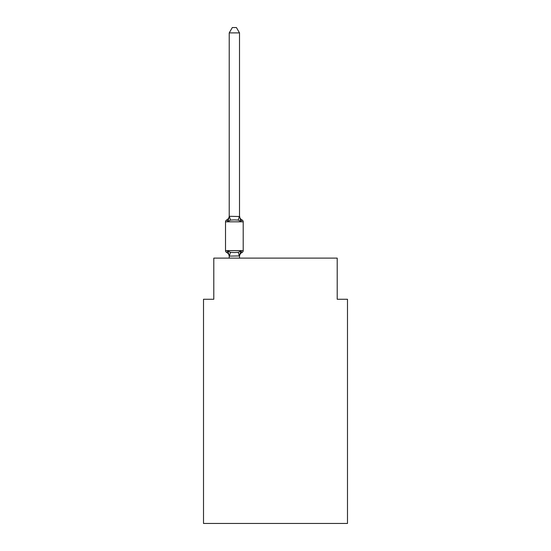 <?xml version="1.0" encoding="UTF-8"?>
<svg xmlns="http://www.w3.org/2000/svg" width="551" height="551" viewBox="0 0 551 551"><rect width="100%" height="100%" fill="white"/><g stroke="black" fill="none" stroke-linecap="round" stroke-linejoin="round"><path stroke-width="0.83" d="M347.488 523.45L347.488 299.255L337.205 299.255L337.205 258.123L213.795 258.123L213.795 299.255L203.512 299.255L203.512 523.45L347.488 523.45M239.988 253.501L239.506 255.926L240.794 251.015L242.054 252.461A4.525 4.525 0 0 0 239.506 256.532L239.506 255.926L229.223 256.112L227.935 251.015L226.675 252.461A2.059 2.059 0 0 1 225.517 250.615A2.059 2.059 0 0 0 226.675 252.461L227.935 251.015L226.675 252.461A2.059 2.059 0 0 1 225.517 250.615A2.059 2.059 0 0 0 226.675 252.461A2.059 2.059 0 0 1 225.517 250.615A2.059 2.059 0 0 0 226.675 252.461A2.059 2.059 0 0 1 225.517 250.615A2.059 2.059 0 0 0 226.675 252.461A2.059 2.059 0 0 1 225.517 250.615A2.059 2.059 0 0 0 226.675 252.461A2.059 2.059 0 0 1 225.517 250.615A2.059 2.059 0 0 0 226.675 252.461A2.059 2.059 0 0 1 225.517 250.615A2.059 2.059 0 0 0 226.675 252.461A2.059 2.059 0 0 1 225.517 250.615A2.059 2.059 0 0 0 226.675 252.461A2.059 2.059 0 0 1 225.517 250.615A2.059 2.059 0 0 0 226.675 252.461A2.059 2.059 0 0 1 225.517 250.615A2.059 2.059 0 0 0 226.675 252.461A2.059 2.059 0 0 1 225.517 250.615A2.059 2.059 0 0 0 226.675 252.461A2.059 2.059 0 0 1 225.517 250.615A2.059 2.059 0 0 0 226.675 252.461A2.059 2.059 0 0 1 225.517 250.615A2.059 2.059 0 0 0 226.675 252.461A2.059 2.059 0 0 1 225.517 250.615A2.059 2.059 0 0 0 226.675 252.461A2.059 2.059 0 0 1 225.517 250.615A2.059 2.059 0 0 0 226.675 252.461A2.059 2.059 0 0 1 225.517 250.615A2.059 2.059 0 0 0 226.675 252.461A2.059 2.059 0 0 1 225.517 250.615A2.059 2.059 0 0 0 226.675 252.461A2.059 2.059 0 0 1 225.517 250.615A2.059 2.059 0 0 0 226.675 252.461A2.059 2.059 0 0 1 225.517 250.615A2.059 2.059 0 0 0 226.675 252.461A2.059 2.059 0 0 1 225.517 250.615A2.059 2.059 0 0 0 226.675 252.461A2.059 2.059 0 0 1 225.517 250.615A2.059 2.059 0 0 0 226.675 252.461A2.059 2.059 0 0 1 225.517 250.615A2.059 2.059 0 0 0 226.675 252.461A2.059 2.059 0 0 1 225.517 250.615A2.059 2.059 0 0 0 226.675 252.461A2.059 2.059 0 0 1 225.517 250.615A2.059 2.059 0 0 0 226.675 252.461A2.059 2.059 0 0 1 225.517 250.615A2.059 2.059 0 0 0 226.675 252.461A2.059 2.059 0 0 1 225.517 250.615A2.059 2.059 0 0 0 226.675 252.461A2.059 2.059 0 0 1 225.517 250.615A2.059 2.059 0 0 0 226.675 252.461A2.059 2.059 0 0 1 225.517 250.615A2.059 2.059 0 0 0 226.675 252.461A2.059 2.059 0 0 1 225.517 250.615A2.059 2.059 0 0 0 226.675 252.461A2.059 2.059 0 0 1 225.517 250.615A2.059 2.059 0 0 0 226.675 252.461A2.059 2.059 0 0 1 225.517 250.615A2.059 2.059 0 0 0 226.675 252.461A2.059 2.059 0 0 1 225.517 250.615A2.059 2.059 0 0 0 226.675 252.461A2.059 2.059 0 0 1 225.517 250.615A2.059 2.059 0 0 0 226.675 252.461A2.059 2.059 0 0 1 225.517 250.615A2.059 2.059 0 0 0 226.675 252.461A2.059 2.059 0 0 1 225.517 250.615A2.059 2.059 0 0 0 226.675 252.461A2.059 2.059 0 0 1 225.517 250.615A2.059 2.059 0 0 0 226.675 252.461A2.059 2.059 0 0 1 225.517 250.615A2.059 2.059 0 0 0 226.675 252.461A2.059 2.059 0 0 1 225.517 250.615A2.059 2.059 0 0 0 226.675 252.461A2.059 2.059 0 0 1 225.517 250.615A2.059 2.059 0 0 0 226.675 252.461A2.059 2.059 0 0 1 225.517 250.615A2.059 2.059 0 0 0 226.675 252.461A2.059 2.059 0 0 1 225.517 250.615A2.059 2.059 0 0 0 226.675 252.461L227.935 251.015L226.675 252.461A2.059 2.059 0 0 1 225.517 250.615A2.059 2.059 0 0 0 226.675 252.461A2.059 2.059 0 0 1 225.517 250.615A2.059 2.059 0 0 0 226.675 252.461L227.935 251.015L226.675 252.461L227.935 251.015L226.675 252.461L227.935 251.015L226.675 252.461L227.935 251.015L226.675 252.461L227.935 251.015L226.675 252.461L227.935 251.015L226.675 252.461L227.935 251.015L226.675 252.461L227.935 251.015L226.675 252.461L227.935 251.015L226.675 252.461L227.935 251.015L226.675 252.461L227.935 251.015L226.675 252.461L227.935 251.015L226.675 252.461L227.935 251.015L226.675 252.461L227.935 251.015L226.675 252.461L227.935 251.015L226.675 252.461L227.935 251.015L226.675 252.461L227.935 251.015L226.675 252.461L227.935 251.015L226.675 252.461L227.935 251.015L226.675 252.461L227.935 251.015L226.675 252.461L227.935 251.015L230.504 252.337L234.361 252.544L238.225 252.337L240.794 251.015L242.054 252.461L241.462 252.179M227.935 221.412L226.675 219.966L227.935 221.412L226.675 219.966L227.935 221.412L226.675 219.966L227.935 221.412L226.675 219.966L227.935 221.412L226.675 219.966L227.935 221.412L226.675 219.966L227.935 221.412L226.675 219.966L227.935 221.412L226.675 219.966L227.935 221.412L226.675 219.966L227.935 221.412L226.675 219.966L227.935 221.412L226.675 219.966L227.935 221.412L226.675 219.966L227.935 221.412L226.675 219.966L227.935 221.412L226.675 219.966L227.935 221.412L226.675 219.966L227.935 221.412L226.675 219.966L227.935 221.412L226.675 219.966L227.935 221.412L226.675 219.966L227.935 221.412L226.675 219.966L227.935 221.412L226.675 219.966L227.935 221.412L226.675 219.966L227.935 221.412L226.675 219.966L227.935 221.412L226.675 219.966L227.935 221.412L226.675 219.966L227.935 221.412L226.675 219.966L227.935 221.412L226.675 219.966L227.935 221.412L226.675 219.966L227.935 221.412L226.675 219.966L227.935 221.412L226.675 219.966L227.935 221.412L226.675 219.966L227.935 221.412L226.675 219.966L227.935 221.412L226.675 219.966L227.935 221.412L226.675 219.966L227.935 221.412L226.675 219.966L227.935 221.412L226.675 219.966L227.935 221.412L226.675 219.966L227.935 221.412L226.675 219.966L227.935 221.412L226.675 219.966L227.935 221.412L226.675 219.966L227.935 221.412L226.675 219.966L227.935 221.412L226.675 219.966L227.935 221.412L226.675 219.966L227.935 221.412L226.675 219.966L227.935 221.412L229.306 216.295L239.506 216.509L239.506 215.896L240.794 221.412L242.054 219.966L240.794 221.412L242.054 219.966L240.794 221.412L242.054 219.966L240.794 221.412L242.054 219.966L240.794 221.412L242.054 219.966L240.794 221.412L242.054 219.966L240.794 221.412L242.054 219.966L240.794 221.412L242.054 219.966L240.794 221.412L242.054 219.966L240.794 221.412L242.054 219.966L240.794 221.412L242.054 219.966L240.794 221.412L242.054 219.966L240.794 221.412L242.054 219.966L240.794 221.412L242.054 219.966L240.794 221.412L242.054 219.966L240.794 221.412L242.054 219.966L240.794 221.412L242.054 219.966L240.794 221.412L242.054 219.966L240.794 221.412L242.054 219.966L240.794 221.412L242.054 219.966L240.794 221.412L242.054 219.966L240.794 221.412L242.054 219.966L240.794 221.412L242.054 219.966L240.794 221.412L242.054 219.966L240.794 221.412L242.054 219.966L240.794 221.412L242.054 219.966L240.794 221.412L242.054 219.966L240.794 221.412L242.054 219.966L240.794 221.412L242.054 219.966L240.794 221.412L242.054 219.966L240.794 221.412L242.054 219.966L240.794 221.412L242.054 219.966L240.794 221.412L242.054 219.966L240.794 221.412L242.054 219.966L240.794 221.412L242.054 219.966L240.794 221.412L242.054 219.966L240.794 221.412L242.054 219.966L240.794 221.412L242.054 219.966L240.794 221.412L242.054 219.966L240.794 221.412L242.054 219.966L240.794 221.412L242.054 219.966L240.794 221.412L242.054 219.966L240.794 221.412L242.054 219.966L240.794 221.412L238.225 220.09L234.361 219.883L230.504 220.09L227.935 221.412M241.428 252.151L242.054 252.461A2.059 2.059 0 0 0 243.205 250.615L243.205 221.819A2.059 2.059 0 0 0 242.054 219.966A2.059 2.059 0 0 1 243.205 221.819A2.059 2.059 0 0 0 242.054 219.966A2.059 2.059 0 0 1 243.205 221.819A2.059 2.059 0 0 0 242.054 219.966A2.059 2.059 0 0 1 243.205 221.819A2.059 2.059 0 0 0 242.054 219.966A2.059 2.059 0 0 1 243.205 221.819A2.059 2.059 0 0 0 242.054 219.966A2.059 2.059 0 0 1 243.205 221.819A2.059 2.059 0 0 0 242.054 219.966A2.059 2.059 0 0 1 243.205 221.819A2.059 2.059 0 0 0 242.054 219.966A2.059 2.059 0 0 1 243.205 221.819A2.059 2.059 0 0 0 242.054 219.966A2.059 2.059 0 0 1 243.205 221.819A2.059 2.059 0 0 0 242.054 219.966A2.059 2.059 0 0 1 243.205 221.819A2.059 2.059 0 0 0 242.054 219.966A2.059 2.059 0 0 1 243.205 221.819A2.059 2.059 0 0 0 242.054 219.966A2.059 2.059 0 0 1 243.205 221.819A2.059 2.059 0 0 0 242.054 219.966A2.059 2.059 0 0 1 243.205 221.819A2.059 2.059 0 0 0 242.054 219.966A2.059 2.059 0 0 1 243.205 221.819A2.059 2.059 0 0 0 242.054 219.966A2.059 2.059 0 0 1 243.205 221.819A2.059 2.059 0 0 0 242.054 219.966A2.059 2.059 0 0 1 243.205 221.819A2.059 2.059 0 0 0 242.054 219.966A2.059 2.059 0 0 1 243.205 221.819A2.059 2.059 0 0 0 242.054 219.966A2.059 2.059 0 0 1 243.205 221.819A2.059 2.059 0 0 0 242.054 219.966A2.059 2.059 0 0 1 243.205 221.819A2.059 2.059 0 0 0 242.054 219.966A2.059 2.059 0 0 1 243.205 221.819A2.059 2.059 0 0 0 242.054 219.966A2.059 2.059 0 0 1 243.205 221.819A2.059 2.059 0 0 0 242.054 219.966A2.059 2.059 0 0 1 243.205 221.819L225.517 221.819A2.059 2.059 0 0 1 226.675 219.966A4.525 4.525 0 0 0 229.223 215.896L229.223 216.509M229.223 256.532L229.223 256.532A4.525 4.525 0 0 0 226.675 252.461M239.506 216.323L239.506 32.895L229.223 32.895L229.223 216.323M225.517 221.819L225.517 250.615L243.205 250.615M239.506 258.123L239.506 256.112M229.223 258.123L229.223 256.112M243.205 221.819A2.059 2.059 0 0 0 242.054 219.966A4.525 4.525 0 0 1 239.506 215.896M229.223 32.895L232.308 27.55L236.42 27.55L239.506 32.895M230.504 252.337L229.306 256.132M238.225 252.337L239.423 256.132M229.306 216.295L230.504 220.09M239.423 216.295L238.225 220.09"/></g></svg>
